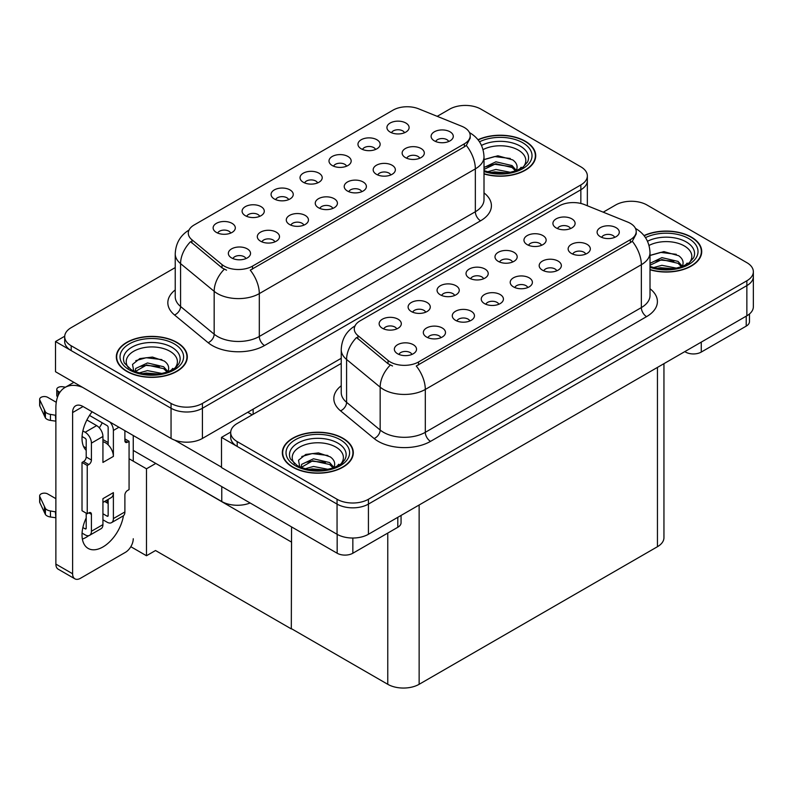 <?xml version="1.0" encoding="UTF-8"?>
<svg xmlns="http://www.w3.org/2000/svg" width="793" height="793" viewBox="0 0 793 793"><rect width="100%" height="100%" fill="white"/><g stroke="black" fill="none" stroke-linecap="round" stroke-linejoin="round"><path stroke-width="1.19" d="M448.689 141.531A6.651 3.846 0 0 0 446.905 139.657A6.651 3.846 0 0 0 440.343 138.686A6.651 3.846 0 0 0 435.704 141.531M450.037 131.807A11.092 6.403 0 0 0 435.823 131.093A11.092 6.403 0 0 0 432.155 139.053A11.092 6.403 0 0 0 434.356 140.867A11.092 6.403 0 0 0 452.238 139.053A11.092 6.403 0 0 0 450.037 131.807M346.581 166.193A6.651 3.846 0 0 0 344.796 164.32A6.651 3.846 0 0 0 338.234 163.348A6.651 3.846 0 0 0 333.595 166.193M347.929 156.469A11.092 6.403 0 0 0 333.714 155.755A11.092 6.403 0 0 0 330.047 163.715A11.092 6.403 0 0 0 332.247 165.529A11.092 6.403 0 0 0 350.129 163.715A11.092 6.403 0 0 0 347.929 156.469M375.545 149.471A6.651 3.846 0 0 0 373.761 147.597A6.651 3.846 0 0 0 367.199 146.626A6.651 3.846 0 0 0 362.56 149.471M376.893 139.746A11.092 6.403 0 0 0 362.679 139.033A11.092 6.403 0 0 0 359.011 146.992A11.092 6.403 0 0 0 361.211 148.806A11.092 6.403 0 0 0 379.094 146.992A11.092 6.403 0 0 0 376.893 139.746M259.688 216.36A6.651 3.846 0 0 0 257.894 214.487A6.651 3.846 0 0 0 251.341 213.515A6.651 3.846 0 0 0 246.702 216.36M261.036 206.636A11.092 6.403 0 0 0 246.821 205.922A11.092 6.403 0 0 0 243.144 213.882A11.092 6.403 0 0 0 245.344 215.696A11.092 6.403 0 0 0 263.236 213.882A11.092 6.403 0 0 0 261.036 206.636M332.832 208.42A6.651 3.846 0 0 0 331.038 206.547A6.651 3.846 0 0 0 324.486 205.575A6.651 3.846 0 0 0 319.847 208.42M334.18 198.706A11.092 6.403 0 0 0 319.966 197.992A11.092 6.403 0 0 0 316.298 205.942A11.092 6.403 0 0 0 318.499 207.756A11.092 6.403 0 0 0 336.381 205.942A11.092 6.403 0 0 0 334.18 198.706M274.893 241.865A6.651 3.846 0 0 0 273.109 239.992A6.651 3.846 0 0 0 266.557 239.02A6.651 3.846 0 0 0 261.918 241.865M276.251 232.151A11.092 6.403 0 0 0 262.037 231.437A11.092 6.403 0 0 0 258.359 239.397A11.092 6.403 0 0 0 260.56 241.201A11.092 6.403 0 0 0 278.452 239.397A11.092 6.403 0 0 0 276.251 232.151M404.509 132.748A6.651 3.846 0 0 0 402.725 130.875A6.651 3.846 0 0 0 396.163 129.903A6.651 3.846 0 0 0 391.524 132.748M405.857 123.024A11.092 6.403 0 0 0 391.643 122.31A11.092 6.403 0 0 0 387.975 130.27A11.092 6.403 0 0 0 390.176 132.084A11.092 6.403 0 0 0 408.058 130.27A11.092 6.403 0 0 0 405.857 123.024M361.796 191.698A6.651 3.846 0 0 0 360.002 189.824A6.651 3.846 0 0 0 353.45 188.853A6.651 3.846 0 0 0 348.811 191.698M363.144 181.984A11.092 6.403 0 0 0 348.93 181.27A11.092 6.403 0 0 0 345.262 189.22A11.092 6.403 0 0 0 347.463 191.034A11.092 6.403 0 0 0 365.345 189.22A11.092 6.403 0 0 0 363.144 181.984M419.725 158.253A6.651 3.846 0 0 0 417.941 156.38A6.651 3.846 0 0 0 411.379 155.408A6.651 3.846 0 0 0 406.74 158.253M421.073 148.529A11.092 6.403 0 0 0 406.859 147.815A11.092 6.403 0 0 0 403.191 155.775A11.092 6.403 0 0 0 405.392 157.589A11.092 6.403 0 0 0 423.274 155.775A11.092 6.403 0 0 0 421.073 148.529M390.761 174.975A6.651 3.846 0 0 0 388.976 173.102A6.651 3.846 0 0 0 382.414 172.131A6.651 3.846 0 0 0 377.775 174.975M392.109 165.251A11.092 6.403 0 0 0 377.894 164.538A11.092 6.403 0 0 0 374.227 172.497A11.092 6.403 0 0 0 376.427 174.311A11.092 6.403 0 0 0 394.309 172.497A11.092 6.403 0 0 0 392.109 165.251M288.652 199.638A6.651 3.846 0 0 0 286.858 197.764A6.651 3.846 0 0 0 280.306 196.793A6.651 3.846 0 0 0 275.667 199.638M290 189.914A11.092 6.403 0 0 0 275.786 189.2A11.092 6.403 0 0 0 272.118 197.16A11.092 6.403 0 0 0 274.319 198.974A11.092 6.403 0 0 0 292.201 197.16A11.092 6.403 0 0 0 290 189.914M317.616 182.915A6.651 3.846 0 0 0 315.832 181.042A6.651 3.846 0 0 0 309.27 180.07A6.651 3.846 0 0 0 304.631 182.915M318.964 173.191A11.092 6.403 0 0 0 304.75 172.477A11.092 6.403 0 0 0 301.082 180.437A11.092 6.403 0 0 0 303.283 182.251A11.092 6.403 0 0 0 321.165 180.437A11.092 6.403 0 0 0 318.964 173.191M245.929 258.587A6.651 3.846 0 0 0 244.145 256.714A6.651 3.846 0 0 0 237.593 255.742A6.651 3.846 0 0 0 232.954 258.587M247.287 248.873A11.092 6.403 0 0 0 233.073 248.159A11.092 6.403 0 0 0 229.395 256.119A11.092 6.403 0 0 0 231.596 257.923A11.092 6.403 0 0 0 249.488 256.119A11.092 6.403 0 0 0 247.287 248.873M303.868 225.143A6.651 3.846 0 0 0 302.074 223.269A6.651 3.846 0 0 0 295.521 222.298A6.651 3.846 0 0 0 290.882 225.143M305.216 215.428A11.092 6.403 0 0 0 291.001 214.715A11.092 6.403 0 0 0 287.324 222.664A11.092 6.403 0 0 0 289.524 224.478A11.092 6.403 0 0 0 307.416 222.664A11.092 6.403 0 0 0 305.216 215.428M230.713 233.083A6.651 3.846 0 0 0 228.929 231.209A6.651 3.846 0 0 0 222.377 230.238A6.651 3.846 0 0 0 217.738 233.083M232.071 223.368A11.092 6.403 0 0 0 217.857 222.645A11.092 6.403 0 0 0 214.179 230.604A11.092 6.403 0 0 0 216.38 232.418A11.092 6.403 0 0 0 234.272 230.604A11.092 6.403 0 0 0 232.071 223.368M464.361 127.524A19.964 11.528 0 0 0 461.695 126.236L418.645 108.829A19.964 11.528 0 0 0 393.08 110.118L194.136 224.984A19.964 11.528 0 0 0 188.288 233.132A19.964 11.528 0 0 0 191.896 239.744L222.04 264.594A19.964 11.528 0 0 0 252.511 266.141L464.361 143.82A19.964 11.528 0 0 0 470.209 135.672A19.964 11.528 0 0 0 464.361 127.524M250.122 502.98A22.184 12.807 180 0 1 221.772 501.523L133.254 450.424M466.145 105.429L464.47 105.429M64.709 336.232L55.51 341.545L171.05 408.256A22.184 12.807 0 0 0 202.423 408.256L580.853 189.765A22.184 12.807 0 0 0 587.345 180.715A22.184 12.807 0 0 1 580.853 189.765L202.423 408.256A22.184 12.807 0 0 1 171.05 408.256L71.192 350.595A22.184 12.807 0 0 1 64.699 341.545L64.699 336.708A22.184 12.807 0 0 0 71.192 345.768L171.05 403.419A22.184 12.807 0 0 0 202.423 403.419L580.853 184.938A22.184 12.807 0 0 0 587.345 175.887A22.184 12.807 0 0 0 580.853 166.827L480.994 109.176A22.184 12.807 0 0 0 449.621 109.176L437.211 116.333M55.51 341.545L55.51 371.729L171.05 438.44A22.184 12.807 0 0 0 202.423 438.44L341.228 358.297M155.785 463.429L146.477 468.802L129.071 458.75M291.566 541.827L291.309 628.908L155.527 550.52L146.477 555.744L130.825 546.704M146.477 555.744L146.477 468.802M291.309 628.908L291.566 526.909M152.127 461.318L291.309 541.976M614.684 237.375A6.651 3.846 0 0 0 612.9 235.501A6.651 3.846 0 0 0 606.348 234.52A6.651 3.846 0 0 0 601.709 237.375M616.042 227.65A11.092 6.403 0 0 0 601.828 226.937A11.092 6.403 0 0 0 598.15 234.897A11.092 6.403 0 0 0 600.351 236.71A11.092 6.403 0 0 0 618.243 234.897A11.092 6.403 0 0 0 616.042 227.65M512.575 262.027A6.651 3.846 0 0 0 510.791 260.163A6.651 3.846 0 0 0 504.239 259.182A6.651 3.846 0 0 0 499.6 262.027M513.933 252.313A11.092 6.403 0 0 0 499.719 251.599A11.092 6.403 0 0 0 496.041 259.559A11.092 6.403 0 0 0 498.242 261.363A11.092 6.403 0 0 0 516.134 259.559A11.092 6.403 0 0 0 513.933 252.313M541.54 245.305A6.651 3.846 0 0 0 539.755 243.441A6.651 3.846 0 0 0 533.203 242.46A6.651 3.846 0 0 0 528.564 245.305M542.898 235.59A11.092 6.403 0 0 0 528.683 234.877A11.092 6.403 0 0 0 525.006 242.836A11.092 6.403 0 0 0 527.206 244.641A11.092 6.403 0 0 0 545.098 242.836A11.092 6.403 0 0 0 542.898 235.59M425.682 312.204A6.651 3.846 0 0 0 423.898 310.331A6.651 3.846 0 0 0 417.346 309.359A6.651 3.846 0 0 0 412.697 312.204M427.031 302.48A11.092 6.403 0 0 0 412.826 301.766A11.092 6.403 0 0 0 409.148 309.726A11.092 6.403 0 0 0 411.349 311.54A11.092 6.403 0 0 0 429.231 309.726A11.092 6.403 0 0 0 427.031 302.48M498.827 304.264A6.651 3.846 0 0 0 497.042 302.391A6.651 3.846 0 0 0 490.49 301.419A6.651 3.846 0 0 0 485.841 304.264M500.175 294.54A11.092 6.403 0 0 0 485.97 293.826A11.092 6.403 0 0 0 482.293 301.786A11.092 6.403 0 0 0 484.493 303.6A11.092 6.403 0 0 0 502.375 301.786A11.092 6.403 0 0 0 500.175 294.54M440.898 337.709A6.651 3.846 0 0 0 439.114 335.836A6.651 3.846 0 0 0 432.552 334.864A6.651 3.846 0 0 0 427.913 337.709M442.246 327.985A11.092 6.403 0 0 0 428.042 327.271A11.092 6.403 0 0 0 424.364 335.231A11.092 6.403 0 0 0 426.565 337.045A11.092 6.403 0 0 0 444.447 335.231A11.092 6.403 0 0 0 442.246 327.985M570.514 228.582A6.651 3.846 0 0 0 568.72 226.719A6.651 3.846 0 0 0 562.168 225.737A6.651 3.846 0 0 0 557.529 228.582M571.862 218.868A11.092 6.403 0 0 0 557.648 218.154A11.092 6.403 0 0 0 553.97 226.114A11.092 6.403 0 0 0 556.171 227.918A11.092 6.403 0 0 0 574.063 226.114A11.092 6.403 0 0 0 571.862 218.868M527.791 287.542A6.651 3.846 0 0 0 526.007 285.668A6.651 3.846 0 0 0 519.455 284.697A6.651 3.846 0 0 0 514.806 287.542M529.149 277.818A11.092 6.403 0 0 0 514.935 277.104A11.092 6.403 0 0 0 511.257 285.064A11.092 6.403 0 0 0 513.458 286.878A11.092 6.403 0 0 0 531.35 285.064A11.092 6.403 0 0 0 529.149 277.818M585.72 254.097A6.651 3.846 0 0 0 583.935 252.224A6.651 3.846 0 0 0 577.383 251.252A6.651 3.846 0 0 0 572.744 254.097M587.078 244.373A11.092 6.403 0 0 0 572.863 243.659A11.092 6.403 0 0 0 569.186 251.619A11.092 6.403 0 0 0 571.386 253.433A11.092 6.403 0 0 0 589.278 251.619A11.092 6.403 0 0 0 587.078 244.373M556.755 270.819A6.651 3.846 0 0 0 554.971 268.946A6.651 3.846 0 0 0 548.419 267.975A6.651 3.846 0 0 0 543.78 270.819M558.113 261.095A11.092 6.403 0 0 0 543.899 260.382A11.092 6.403 0 0 0 540.221 268.341A11.092 6.403 0 0 0 542.422 270.155A11.092 6.403 0 0 0 560.314 268.341A11.092 6.403 0 0 0 558.113 261.095M454.647 295.482A6.651 3.846 0 0 0 452.862 293.608A6.651 3.846 0 0 0 446.31 292.627A6.651 3.846 0 0 0 441.661 295.482M455.995 285.758A11.092 6.403 0 0 0 441.79 285.044A11.092 6.403 0 0 0 438.113 293.004A11.092 6.403 0 0 0 440.313 294.818A11.092 6.403 0 0 0 458.205 293.004A11.092 6.403 0 0 0 455.995 285.758M483.611 278.749A6.651 3.846 0 0 0 481.827 276.886A6.651 3.846 0 0 0 475.275 275.905A6.651 3.846 0 0 0 470.636 278.749M484.969 269.035A11.092 6.403 0 0 0 470.755 268.321A11.092 6.403 0 0 0 467.077 276.281A11.092 6.403 0 0 0 469.278 278.085A11.092 6.403 0 0 0 487.17 276.281A11.092 6.403 0 0 0 484.969 269.035M411.934 354.431A6.651 3.846 0 0 0 410.15 352.558A6.651 3.846 0 0 0 403.587 351.586A6.651 3.846 0 0 0 398.948 354.431M413.282 344.707A11.092 6.403 0 0 0 399.067 343.993A11.092 6.403 0 0 0 395.4 351.953A11.092 6.403 0 0 0 397.6 353.767A11.092 6.403 0 0 0 415.482 351.953A11.092 6.403 0 0 0 413.282 344.707M469.862 320.987A6.651 3.846 0 0 0 468.078 319.113A6.651 3.846 0 0 0 461.526 318.142A6.651 3.846 0 0 0 456.877 320.987M471.211 311.262A11.092 6.403 0 0 0 457.006 310.549A11.092 6.403 0 0 0 453.328 318.508A11.092 6.403 0 0 0 455.529 320.322A11.092 6.403 0 0 0 473.411 318.508A11.092 6.403 0 0 0 471.211 311.262M396.718 328.926A6.651 3.846 0 0 0 394.934 327.053A6.651 3.846 0 0 0 388.372 326.082A6.651 3.846 0 0 0 383.733 328.926M398.066 319.202A11.092 6.403 0 0 0 383.862 318.489A11.092 6.403 0 0 0 380.184 326.448A11.092 6.403 0 0 0 382.385 328.262A11.092 6.403 0 0 0 400.267 326.448A11.092 6.403 0 0 0 398.066 319.202M630.366 223.368A19.964 11.528 0 0 0 627.699 222.07L584.649 204.663A19.964 11.528 0 0 0 559.085 205.962L360.131 320.818A19.964 11.528 0 0 0 354.283 328.966A19.964 11.528 0 0 0 357.901 335.578L388.045 360.438A19.964 11.528 0 0 0 418.516 361.975L630.366 239.664A19.964 11.528 0 0 0 636.214 231.516A19.964 11.528 0 0 0 630.366 223.368M632.14 201.273L630.465 201.273M230.713 432.066L221.505 437.379L337.055 504.09A22.184 12.807 0 0 0 368.428 504.09L746.857 285.609A22.184 12.807 0 0 0 753.35 276.549A22.184 12.807 0 0 1 746.857 285.609L368.428 504.09A22.184 12.807 0 0 1 337.055 504.09L237.196 446.439A22.184 12.807 0 0 1 230.694 437.379L230.694 432.552A22.184 12.807 0 0 0 237.196 441.602L337.055 499.263A22.184 12.807 0 0 0 368.428 499.263L746.857 280.781A22.184 12.807 0 0 0 753.35 271.721A22.184 12.807 0 0 0 746.857 262.661L646.989 205.01A22.184 12.807 0 0 0 615.626 205.01L603.215 212.177M221.505 437.379L221.505 467.563L337.055 534.274A22.184 12.807 0 0 0 368.428 534.274L746.857 315.792A22.184 12.807 0 0 0 753.35 306.742L753.35 271.721M663.949 363.66L663.949 537.664A22.184 12.807 180 0 1 657.447 546.714L419.14 684.3A22.184 12.807 180 0 1 387.767 684.3L291.566 628.76M484.008 173.945A35.487 20.489 0 0 0 535.721 155.715A35.487 20.489 0 0 0 525.323 141.233A35.487 20.489 0 0 0 478.001 139.746M176.908 342.388A35.487 20.489 0 0 0 138.23 337.947A35.487 20.489 0 0 0 116.323 356.88A35.487 20.489 0 0 0 126.721 371.362A35.487 20.489 0 0 0 165.4 375.803A35.487 20.489 0 0 0 187.307 356.88A35.487 20.489 0 0 0 176.908 342.388M116.69 358.753A35.487 20.489 0 0 0 116.571 359.288M470.209 135.672L470.209 138.121L466.304 145.426L464.361 146.834L250.261 270.155A25.882 14.938 60 0 1 259.311 293.608A29.579 17.079 180 0 1 217.48 293.608A29.579 17.079 180 0 1 214.169 291.328L180.576 263.633A29.579 17.079 180 0 1 175.233 253.839L175.233 296.701A29.579 17.079 0 0 0 180.576 306.494L214.169 334.19A29.579 17.079 0 0 0 217.48 336.47A29.579 17.079 0 0 0 259.311 336.47L475.344 211.741A29.579 17.079 0 0 0 484.008 199.667L484.008 156.806A29.579 17.079 180 0 1 475.344 168.879A25.882 14.938 -120 0 0 466.304 145.426M226.53 270.155L222.04 267.885L190.558 241.667A25.882 17.307 129.5 0 0 180.576 263.633L180.576 306.494A7.395 4.946 -50.5 0 1 174.519 314.98A36.974 21.342 180 0 1 175.233 289.931M175.233 267.588L71.192 327.658A22.184 12.807 0 0 0 64.699 336.708M187.059 359.288A35.487 20.489 0 0 0 186.94 358.753M535.473 158.134A35.487 20.489 0 0 0 535.354 157.599M650.012 269.779A35.487 20.489 0 0 0 701.726 251.559A35.487 20.489 0 0 0 691.327 237.067A35.487 20.489 0 0 0 643.995 235.59M342.913 438.222A35.487 20.489 0 0 0 304.234 433.781A35.487 20.489 0 0 0 282.328 452.714A35.487 20.489 0 0 0 292.716 467.206A35.487 20.489 0 0 0 331.395 471.647A35.487 20.489 0 0 0 353.301 452.714A35.487 20.489 0 0 0 342.913 438.222M282.695 454.597A35.487 20.489 0 0 0 282.566 455.132M636.214 231.516L636.214 233.955L632.299 241.27L630.366 242.668L416.266 365.999A25.882 14.938 60 0 1 425.306 389.442A29.579 17.079 180 0 1 383.485 389.442A29.579 17.079 180 0 1 380.164 387.162L346.581 359.467A29.579 17.079 180 0 1 341.228 349.673L341.228 392.535A29.579 17.079 0 0 0 346.581 402.329L380.164 430.034A29.579 17.079 0 0 0 383.485 432.314A29.579 17.079 0 0 0 425.306 432.314L641.349 307.585A29.579 17.079 0 0 0 650.012 295.511L650.012 252.64A29.579 17.079 180 0 1 641.349 264.713A25.882 14.938 -120 0 0 632.299 241.27M392.525 365.999L388.045 363.729L356.553 337.511A25.882 17.307 129.5 0 0 346.581 359.467L346.581 402.329A7.395 4.946 -50.5 0 1 340.524 410.824A36.974 21.342 180 0 1 341.228 385.765M341.228 363.432L237.196 423.492A22.184 12.807 0 0 0 230.694 432.552M353.054 455.132A35.487 20.489 0 0 0 352.935 454.597M701.478 253.968A35.487 20.489 0 0 0 701.349 253.443M701.26 342.12L701.26 352.072L746.223 326.121L746.223 316.159M749.474 313.969L749.474 321.591A11.092 6.403 180 0 1 746.223 326.121M701.26 352.072A11.092 6.403 180 0 1 685.578 352.072L685.578 351.17M684.795 351.626L685.578 352.072M88.737 535.652A29.579 17.079 -60 0 1 86.199 537.297A29.579 17.079 -60 0 1 82.373 539.101M123.43 515.747A29.579 17.079 -60 0 1 102.931 546.962A29.579 17.079 -60 0 1 88.142 548.419A29.579 17.079 -60 0 1 86.199 517.978M86.199 447.995L83.543 446.459M108.155 442.563L102.931 439.54M352.845 538.031L352.845 553.236L397.808 527.276L397.808 517.314M252.194 414.828L247.753 412.271M221.505 467.146L174.787 440.174M102.238 422.798A29.579 17.079 -60 0 1 99.303 427.814M107.095 500.006A29.579 17.079 -60 0 1 107.055 502.851M72.609 573.765A11.092 6.403 120 0 0 74.899 578.84L58.167 569.176A11.092 6.403 -60 0 1 55.877 564.101L72.609 573.765L72.609 412.568A14.789 8.535 60 0 1 75.672 405.798A14.789 8.535 60 0 1 83.057 406.531L337.164 553.236L337.164 534.333M82.462 387.291A44.368 25.614 -120 0 0 65.066 387.43A44.368 25.614 -120 0 0 55.877 407.741L55.877 564.101M74.899 578.84A11.092 6.403 120 0 0 80.45 578.295L125.413 552.334A11.092 6.403 120 0 0 133.254 538.744M86.199 450.365A29.579 17.079 -60 0 1 92.127 411.765M133.254 461.169L133.254 435.506M401.06 515.44L401.06 522.746A11.092 6.403 180 0 1 397.808 527.276M352.845 553.236A11.092 6.403 180 0 1 337.164 553.236M118.93 427.239L113.389 430.44L113.389 456.401A11.092 6.403 -120 0 0 108.155 444.843A11.092 6.403 -120 0 0 105.538 442.811A11.092 6.403 -120 0 0 102.931 441.82M82.066 533.104L85.148 534.879A8.872 5.125 -120 0 0 89.589 535.325A8.872 5.125 -120 0 0 91.423 531.26L102.931 524.619L102.931 498.658L113.389 492.622L113.389 518.582L124.888 511.941L124.888 495.04A3.697 2.131 -60 0 1 127.504 490.51L129.071 489.608L129.071 441.304L124.888 438.896M102.931 524.619A8.872 5.125 60 0 1 101.088 528.683L89.589 535.325M55.877 498.658L47.709 493.95A4.718 2.726 180 0 0 42.564 493.355A4.718 2.726 180 0 0 39.65 495.873L39.65 501.91A4.718 2.726 0 0 0 39.809 502.613L45.409 514.518A7.395 4.272 0 0 0 50.455 516.996L50.455 510.96L55.877 511.941M102.931 502.415L111.089 497.697A11.092 6.403 -120 0 0 113.389 492.622M108.155 499.392L108.155 515.569A1.477 0.852 60 0 1 107.848 516.243A1.477 0.852 60 0 1 107.114 516.164L108.155 515.569M102.931 513.755L107.114 516.164M124.888 511.941A8.872 5.125 60 0 1 123.054 516.005L111.545 522.646A8.872 5.125 -120 0 1 107.114 522.2L102.931 519.792M111.545 522.646A8.872 5.125 -120 0 0 113.389 518.582M96.657 425.613A8.872 5.125 60 0 1 102.931 436.477L91.423 443.118A8.872 5.125 -120 0 0 85.148 432.254L96.657 425.613L86.893 419.973M56.263 402.289L47.709 397.352A4.718 2.726 180 0 0 42.564 396.758A4.718 2.726 180 0 0 39.65 399.276L39.65 405.312A4.718 2.726 0 0 0 39.809 406.026L45.409 417.931A7.395 4.272 0 0 0 50.455 420.399L50.455 414.362L55.877 415.344M113.389 456.401L102.931 462.438L102.931 436.477M113.389 430.44A8.872 5.125 -120 0 0 110.049 422.114M59.901 392.317L58.167 391.316A4.718 2.726 180 0 1 56.779 389.383A4.718 2.726 180 0 1 62.726 386.756L65.492 387.182M108.155 444.843L108.155 427.417A1.477 0.852 60 0 0 107.114 425.613L89.51 415.443M86.199 513.15L86.199 528.247A1.477 0.852 60 0 1 85.892 528.921A1.477 0.852 60 0 1 85.148 528.842L86.199 528.247M82.066 436.507L85.148 438.291A1.477 0.852 60 0 1 86.199 440.095L86.199 457.006A3.697 2.131 -60 0 1 83.582 461.536L82.016 462.438L82.016 510.732L87.24 513.755L88.816 512.843A3.697 2.131 -60 0 1 90.66 512.665A3.697 2.131 -60 0 1 91.423 514.36L91.423 531.26M91.423 443.118L91.423 460.019A3.697 2.131 -60 0 1 88.816 464.549L87.24 465.451L82.016 462.438M82.878 430.936L85.148 432.254M55.877 421.38L55.371 415.056M55.371 421.093L50.455 420.399M50.455 414.362A7.395 4.272 0 0 1 45.409 411.894L39.809 399.989A4.718 2.726 180 0 1 39.65 399.276M45.409 411.894L45.409 417.931M44.418 409.922L44.418 415.958M108.155 503.486L104.607 501.444M129.071 441.304L127.504 442.216A3.697 2.131 -60 0 1 125.651 442.395A3.697 2.131 -60 0 1 124.888 440.7L124.888 430.678M87.24 465.451L87.24 513.755M55.877 517.978L55.371 511.654M82.878 527.533L85.148 528.842M55.371 517.69L50.455 516.996M56.779 389.383L56.779 395.42A4.718 2.726 0 0 0 57.582 396.936M50.455 510.96A7.395 4.272 0 0 1 45.409 508.482L39.809 496.577A4.718 2.726 180 0 1 39.65 495.873M45.409 508.482L45.409 514.518M44.418 506.519L44.418 512.556M483.036 149.609A25.584 14.77 180 0 1 518.325 150.105A25.584 14.77 180 0 1 523.37 166.847M478.159 139.945A35.12 20.281 180 0 1 525.065 141.382A35.12 20.281 180 0 1 535.354 155.715A35.12 20.281 180 0 1 484.008 173.707M484.008 159.641L497.905 155.775L512.684 159.879C516.402 162.585 517.77 165.697 516.768 169.206A16.712 9.655 0 0 1 516.174 170.703M487.566 171.754L495.903 169.464L510.533 172.329M490.461 172.438L507.47 172.874M484.008 167.501L495.903 161.802L512.05 165.568L516.322 170.406M484.008 169.415L495.853 163.725L512.05 167.492L515.569 170.921M519.554 169.226L521.12 167.244L519.93 169.028M484.186 159.512L494.594 156.568L510.295 158.471M484.176 167.184L494.594 164.23L512.05 166.847M490.778 172.497L494.594 171.903L507.361 172.894M649.031 245.443A25.584 14.77 180 0 1 684.329 245.939A25.584 14.77 180 0 1 689.375 262.691M644.154 235.789A35.12 20.281 180 0 1 691.07 237.216A35.12 20.281 180 0 1 701.349 251.559A35.12 20.281 180 0 1 650.012 269.541M650.012 255.485L663.9 251.609L678.679 255.723C682.406 258.429 683.764 261.541 682.763 265.05A16.712 9.655 0 0 1 682.168 266.537M653.571 267.588L661.907 265.308L676.538 268.163M656.465 268.282L673.465 268.718M650.012 263.335L661.907 257.636L678.055 261.412L682.327 266.25M650.012 265.249L661.848 259.559L678.055 263.326L681.564 266.755M685.558 265.06L687.115 263.088L685.935 264.872M650.191 255.346L660.589 252.402L676.29 254.315M655.266 261.036L660.589 260.074L673.911 261.214M656.773 268.341L660.589 267.737L673.356 268.738M128.674 368.011A25.584 14.77 180 0 1 137.09 349.624A25.584 14.77 180 0 1 169.91 351.259A25.584 14.77 180 0 1 174.956 368.011M176.651 342.536A35.12 20.281 180 0 1 186.94 356.88A35.12 20.281 180 0 1 165.251 375.604A35.12 20.281 180 0 1 126.979 371.213A35.12 20.281 180 0 1 116.69 356.88A35.12 20.281 180 0 1 138.369 338.145A35.12 20.281 180 0 1 176.651 342.536M133.858 371.491L132.51 364.413L139.796 358.595L152.464 357.068L164.26 361.033C167.987 363.749 169.345 366.852 168.344 370.361A16.712 9.655 0 0 1 167.749 371.858M139.152 372.908L147.488 370.618L162.119 373.483M142.046 373.592L159.056 374.038M167.145 372.076L163.636 368.646L146.646 364.958L135.216 371.6L135.672 368.497L147.488 362.956L163.636 366.733L167.908 371.56M171.139 370.381L172.696 368.408L171.516 370.182M135.772 360.666L146.17 357.722L161.871 359.625M140.847 366.356L146.17 365.395L159.492 366.535M142.353 373.662L146.17 373.057L158.937 374.048M294.669 463.846A25.584 14.77 180 0 1 303.095 445.458A25.584 14.77 180 0 1 335.905 447.103A25.584 14.77 180 0 1 340.96 463.846M342.645 438.38A35.12 20.281 180 0 1 352.935 452.714A35.12 20.281 180 0 1 331.256 471.448A35.12 20.281 180 0 1 292.984 467.057A35.12 20.281 180 0 1 282.695 452.714A35.12 20.281 180 0 1 304.373 433.979A35.12 20.281 180 0 1 342.645 438.38M299.853 467.325L298.505 460.247L305.791 454.439L318.459 452.902L330.265 456.877C333.992 459.583 335.35 462.696 334.349 466.205A16.712 9.655 0 0 1 333.754 467.701M305.156 468.752L313.493 466.462L328.124 469.327M308.041 469.436L325.051 469.872M301.201 467.434L301.667 464.341L313.493 458.79L329.63 462.567L333.903 467.404M301.221 467.444L312.65 460.792L329.63 464.49L333.149 467.92M337.144 466.215L338.7 464.242L337.511 466.026M301.776 456.51L312.174 453.566L327.876 455.469M306.851 462.2L312.174 461.229L325.497 462.369M308.358 469.496L312.174 468.901L324.942 469.892M221.772 501.523L221.772 486.615M580.853 203.464L580.853 184.938M202.423 438.44L202.423 403.419M171.05 438.44L171.05 403.419M253.136 414.293L253.136 409.158M191.896 239.744L191.896 243.035M222.04 264.594L222.04 267.885M252.511 266.141L252.511 269.144M464.361 143.82L464.361 146.834M746.857 315.792L746.857 280.781M368.428 534.274L368.428 499.263M337.055 534.274L337.055 499.263M657.447 546.714L657.447 367.407M419.14 684.3L419.14 504.992M387.767 684.3L387.767 533.074M357.901 335.578L357.901 338.869M388.045 360.438L388.045 363.729M418.516 361.975L418.516 364.988M630.366 239.664L630.366 242.668M264.535 345.53A7.395 4.272 60 0 1 259.311 336.47L259.311 293.608L475.344 168.879L475.344 211.741A7.395 4.272 60 0 0 480.578 220.801L264.535 345.53A36.974 21.342 180 0 1 212.256 345.53A36.974 21.342 180 0 1 208.113 342.675L174.519 314.98M224.25 269.263A25.882 17.307 129.5 0 0 214.169 291.328L214.169 334.19A7.395 4.946 -50.5 0 1 208.113 342.675M484.008 192.897A36.974 21.342 180 0 1 480.578 220.801M71.192 345.768L71.192 350.595M430.54 441.364A7.395 4.272 60 0 1 425.306 432.314L425.306 389.442L641.349 264.713L641.349 307.585A7.395 4.272 60 0 0 646.573 316.635L430.54 441.364A36.974 21.342 180 0 1 378.251 441.364A36.974 21.342 180 0 1 374.108 438.519L340.524 410.824M390.255 365.097A25.882 17.307 129.5 0 0 380.164 387.162L380.164 430.034A7.395 4.946 -50.5 0 1 374.108 438.519M650.012 288.741A36.974 21.342 180 0 1 646.573 316.635M237.196 441.602L237.196 446.439M83.057 406.531L72.609 412.568M58.167 395.469L58.167 391.316M91.423 460.019L86.199 457.006M39.809 399.989L39.809 406.026M127.504 442.216L124.888 440.7M88.816 464.549L83.582 461.536M91.423 514.36L88.816 512.843M39.809 496.577L39.809 502.613M481.5 145.406A28.33 16.356 180 0 1 520.267 146.12A28.33 16.356 180 0 1 527.553 162L523.152 167.026L516.402 170.614L508.957 172.636L500.254 173.399L489.132 172.15L484.008 170.594M479.497 141.808A31.789 18.358 180 0 1 522.716 142.74A31.789 18.358 180 0 1 525.343 166.976A31.789 18.358 180 0 1 484.008 171.506M647.504 241.25A28.33 16.356 180 0 1 686.262 241.954A28.33 16.356 180 0 1 693.558 257.834L689.147 262.86L682.406 266.448L674.952 268.48L666.249 269.233L655.137 267.994L650.012 266.428M645.492 237.642A31.789 18.358 180 0 1 688.711 238.574A31.789 18.358 180 0 1 691.337 262.82A31.789 18.358 180 0 1 650.012 267.34M124.491 363.154A28.33 16.356 180 0 1 137.585 344.697A28.33 16.356 180 0 1 171.843 347.275A28.33 16.356 180 0 1 179.139 363.154L178.395 364.463C175.977 366.554 179.02 366.485 167.987 371.768C154.655 376.011 142.383 375.317 131.182 369.677L124.491 363.154M174.291 343.894A31.789 18.358 180 0 1 174.291 369.855A31.789 18.358 180 0 1 129.328 369.855A31.789 18.358 180 0 1 129.328 343.894A31.789 18.358 180 0 1 174.291 343.894M290.486 458.998A28.33 16.356 180 0 1 303.58 440.531A28.33 16.356 180 0 1 337.848 443.109A28.33 16.356 180 0 1 345.143 458.998L344.39 460.307C341.971 462.398 345.024 462.319 333.982 467.612C320.659 471.855 308.388 471.151 297.177 465.511L290.486 458.998M340.296 439.738A31.789 18.358 180 0 1 340.296 465.699A31.789 18.358 180 0 1 295.333 465.699A31.789 18.358 180 0 1 295.333 439.738A31.789 18.358 180 0 1 340.296 439.738M587.345 205.764L587.345 175.887M484.008 156.806C483.502 146.17 478.833 138.2 469.981 132.887L469.496 132.609M189.249 229.911C180.407 235.224 175.729 243.203 175.233 253.839M650.012 252.64C649.507 242.014 644.828 234.034 635.986 228.721L635.49 228.443M355.254 325.754C346.402 331.068 341.733 339.037 341.228 349.673M65.066 387.43L73.888 382.335M535.354 155.715L535.354 158.669M701.349 251.559L701.349 254.503M186.94 356.88L186.94 359.824M116.69 356.88L116.69 359.824M352.935 452.714L352.935 455.668M282.695 452.714L282.695 455.668"/></g></svg>

